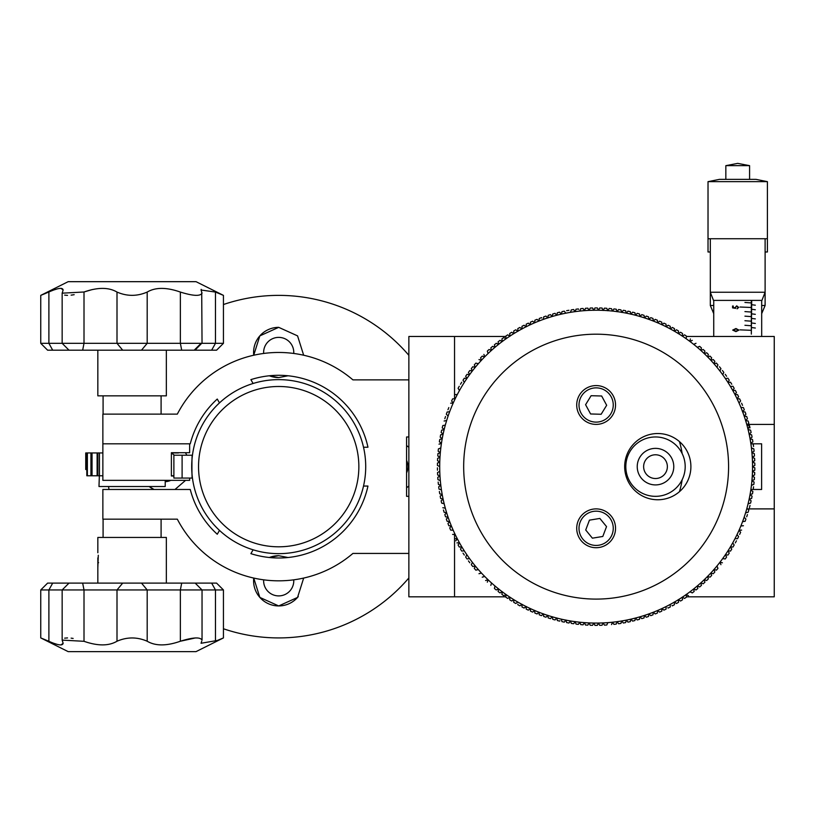 <?xml version="1.0" encoding="UTF-8"?>
<svg xmlns="http://www.w3.org/2000/svg" width="815" height="815" viewBox="0 0 815 815"><rect width="100%" height="100%" fill="white"/><g stroke="black" fill="none" stroke-linecap="round" stroke-linejoin="round"><path stroke-width="1.22" d="M278.699 377.589L269.358 375.776A25.122 25.122 0 0 0 278.699 377.589L288.052 375.776M253.74 355.228L259.832 335.882L278.699 327.345A25.122 25.122 0 0 0 253.74 355.228M406.583 445.591L408.865 447.272A25.122 25.122 0 0 0 408.661 447.099M408.865 486.025L406.583 487.696A25.122 25.122 0 0 0 408.865 486.025M278.699 555.708A25.122 25.122 0 0 0 269.358 557.511L278.699 555.708L288.052 557.511M303.669 578.069L297.556 597.426L278.699 605.942L259.832 597.405L253.74 578.069A25.122 25.122 0 0 0 298.28 596.57M223.442 304.535A171.272 171.272 0 0 1 408.865 355.33M408.865 577.957A171.272 171.272 0 0 1 223.442 628.762M278.699 327.345L297.556 335.872L303.669 355.228M154.055 489.479L149.145 486.514A25.122 25.122 0 0 0 154.055 489.479M263.663 579.832A15.067 15.067 0 0 0 278.699 595.897A15.067 15.067 0 0 0 293.746 579.832A15.067 15.067 0 0 1 278.699 595.897A15.067 15.067 0 0 1 263.663 579.832M278.699 337.39A15.067 15.067 0 0 0 263.663 353.455A15.067 15.067 0 0 1 278.699 337.39A15.067 15.067 0 0 1 293.746 353.455A15.067 15.067 0 0 0 278.699 337.39M406.583 472.924A15.067 15.067 0 0 0 406.583 460.363A15.067 15.067 0 0 1 406.583 472.924M165.211 481.706A15.067 15.067 0 0 0 170.804 480.351A15.067 15.067 0 0 1 165.211 481.706M174.359 455.228A15.067 15.067 0 0 0 171.374 453.221A15.067 15.067 0 0 1 174.359 455.228M108.955 489.479A171.272 171.272 0 0 1 108.589 486.514M185.423 452.712L186.9 455.228M185.576 480.351L174.991 489.479M278.699 386.493A80.155 80.155 0 0 1 358.855 466.649A80.155 80.155 0 0 1 278.699 546.804A80.155 80.155 0 0 1 198.544 466.649A80.155 80.155 0 0 1 278.699 386.493M278.699 379.637A87.001 87.001 0 0 1 365.711 466.649A87.001 87.001 0 0 1 278.699 553.65A87.001 87.001 0 0 1 191.698 466.649A87.001 87.001 0 0 1 278.699 379.637M192.381 477.539C191.78 483.417 191.78 449.86 192.381 455.758M182.102 478.069L173.88 478.069L173.88 455.228L182.102 455.228L182.102 478.069L192.452 478.069M192.452 455.228L182.102 455.228M219.49 530.392L217.259 534.243A91.341 91.341 0 0 1 190.262 489.479L102.863 489.479L102.863 519.165L177.324 519.165A114.181 114.181 0 0 0 352.915 553.426L408.865 553.426L408.865 496.335L406.583 496.335L406.583 436.962L408.865 436.962L408.865 379.872L352.915 379.872A114.181 114.181 0 0 0 177.324 414.122L102.863 414.122L102.863 443.808L190.262 443.808A91.341 91.341 0 0 1 217.259 399.055L219.49 402.905M253.108 383.488L250.888 379.637A91.341 91.341 0 0 1 367.962 447.231L363.521 447.231M363.521 486.056L367.962 486.056A91.341 91.341 0 0 1 250.888 553.65L253.108 549.799M86.818 469.623L85.738 469.501L85.738 452.946L86.818 452.946L86.818 475.777L87.368 475.777L87.368 452.946L86.818 452.946M99.359 475.777L98.982 486.514L165.211 486.514L165.211 480.351M87.368 452.946L90.944 452.946L90.944 475.777L87.368 475.777M90.944 475.777L92.044 475.777L92.044 452.946L90.944 452.946M92.044 452.946L97.871 452.946L97.871 475.777L97.128 475.777L97.128 452.946M92.044 475.777L97.128 475.777M97.871 475.777L99.45 475.777L99.45 452.946L97.871 452.946M99.45 452.946L102.863 452.946M99.45 475.777L102.863 475.777M172.138 475.777L173.88 475.777L172.138 475.777M173.32 475.777L171.374 475.777L173.32 475.777M172.342 452.946L178.454 452.946L172.342 452.946M173.88 476.011L171.374 476.011L171.374 452.712L189.64 452.712L189.64 443.808M102.863 443.808L102.863 480.351L189.64 480.351L189.64 478.069M171.374 476.011L171.374 452.712L171.374 476.011M202.038 640.111C200.276 636.902 193.063 637.269 180.37 641.232L180.37 589.958L147.189 589.958L141.504 583.112L181.694 583.112L180.37 589.958L202.038 589.958L202.038 640.111M223.442 637.921L215.466 641.232L215.466 589.958L202.038 589.958L195.182 583.112L211.645 583.112L215.466 589.958L223.442 589.958L223.442 637.921L196.038 651.623L68.154 651.623L40.75 637.921L40.75 589.958L47.596 583.112L141.504 583.112L147.189 589.958L117.003 589.958L122.688 583.112L117.003 589.958L40.75 589.958M60.962 644.95L63.132 643.269C62.714 645.969 57.967 645.317 48.89 641.303L40.75 637.921M69 583.112L62.154 589.958L62.154 640.111L63.132 643.269M97.841 583.112L97.841 557.878L97.841 562.676L98.595 562.676M97.841 557.878L97.841 567.811L98.299 555.26M97.841 552.743L97.841 537.442L166.352 537.442L166.352 583.112M41.249 638.114L42.095 638.461M42.757 638.726L47.871 640.865M54.605 643.565L57.081 644.349M64.66 638.155L67.523 637.921L64.66 638.155M71.109 638.145L73.136 638.43L71.109 638.145M62.154 640.111L84.006 641.303C97.8 646.112 108.792 646.081 117.003 641.232C127.069 636.872 137.134 636.872 147.189 641.232C155.482 646.112 166.545 646.112 180.37 641.232L195.345 637.951M201.713 641.232L201.05 643.269L217.187 640.488M180.37 589.958L181.694 583.112L180.37 589.958L181.694 583.112L216.586 583.112L223.442 589.958M147.189 641.232L147.189 589.958L141.504 583.112L147.189 589.958M117.003 641.232L117.003 589.958L122.688 583.112L117.003 589.958M180.41 292.076L180.37 292.065C193.043 296.018 200.266 296.395 202.038 293.176L201.05 290.018L215.466 292.065L223.442 295.376L223.442 343.329L202.038 343.329L201.713 292.065M223.442 295.376L196.038 281.674L68.154 281.674L40.75 295.376L48.89 291.994C57.957 287.98 62.714 287.318 63.132 290.028L62.154 293.176L84.006 291.994C97.769 287.186 108.772 287.206 117.003 292.065C127.048 296.426 137.114 296.426 147.189 292.065C155.441 287.186 166.505 287.186 180.37 292.065L180.37 343.329L202.038 343.329M63.132 290.028L61.064 288.347M59.271 288.459L57.712 288.785M56.999 288.968L54.676 289.702M69 350.185L62.154 343.329L117.003 343.329L122.688 350.185L47.596 350.185L40.75 343.329L62.154 343.329L62.154 293.176M97.841 350.185L97.841 365.477M97.841 380.554L97.841 395.856L166.352 395.856L166.352 350.185M201.183 289.366L201.061 290.048M92.227 289.559L84.006 291.994L84.006 343.329L82.661 350.185M74.175 294.684L71.18 295.132M45.803 293.308L42.095 294.836M41.524 295.061L40.75 295.376L40.75 343.329M223.442 343.329L216.586 350.185L194.999 350.185L201.713 343.329M147.189 343.329L141.504 350.185L194.999 350.185L181.694 350.185L180.37 343.329L147.189 343.329L141.504 350.185L147.189 343.329L141.504 350.185L122.688 350.185L117.003 343.329L147.189 343.329L147.189 292.065M211.645 350.185L215.466 343.329L215.466 292.065M181.694 350.185L180.37 343.329M117.003 292.065L117.003 343.329L122.688 350.185L117.003 343.329M97.841 380.778L97.841 365.252M406.583 496.335L406.583 478.069M406.583 455.228L406.583 436.962M352.915 379.872A114.181 114.181 0 0 0 177.324 414.122M250.888 379.637A91.341 91.341 0 0 1 367.962 447.231M173.687 475.777L171.374 475.777L173.687 475.777M172.342 475.777L171.374 475.777L172.342 475.777M173.687 452.946L178.454 452.946L173.687 452.946M173.32 452.946L177.364 452.946L173.32 452.946M64.66 295.132L67.523 295.376M71.109 295.142L73.136 294.867M408.865 553.426L408.865 596.814L454.546 596.814L454.546 533.153L454.546 596.814L505.799 596.814M454.546 398.83L454.546 336.483L454.546 398.83M408.865 379.872L408.865 336.483L505.799 336.483M408.865 496.335L408.865 436.962M750.88 489.479L761.618 489.479L761.618 443.808L750.88 443.808M594.726 308.396L593.84 310.23A156.429 156.429 0 0 1 596.132 310.22A156.429 156.429 0 0 1 598.414 310.23L597.527 308.396M657.654 610.466L659.6 612.116A158.711 158.711 0 0 0 661.76 611.158L661.831 608.601A156.429 156.429 0 0 1 657.654 610.466L657.562 610.506A156.429 156.429 0 0 1 653.324 612.238L655.219 613.95A158.711 158.711 0 0 0 657.399 613.053L657.562 610.506M635.537 618.025L637.218 619.95A158.711 158.711 0 0 0 639.48 619.318L639.938 616.812A156.429 156.429 0 0 1 635.537 618.025L635.435 618.055A156.429 156.429 0 0 1 630.983 619.145L632.613 621.111A158.711 158.711 0 0 0 634.895 620.551L635.435 618.055M617.179 621.651L618.616 623.76A158.711 158.711 0 0 0 620.948 623.404L621.702 620.969A156.429 156.429 0 0 1 617.179 621.651L616.242 624.076L617.077 621.662A156.429 156.429 0 0 1 612.534 622.212L613.909 624.361A158.711 158.711 0 0 0 616.242 624.076L617.077 621.662L616.242 624.076M534.599 610.466A156.429 156.429 0 0 1 530.422 608.601L530.494 611.158A158.711 158.711 0 0 0 532.653 612.116L534.691 610.394L534.854 613.053L534.691 610.506A156.429 156.429 0 0 0 538.929 612.238L537.034 613.95L539.021 612.167L539.255 614.816L539.031 612.279A156.429 156.429 0 0 0 543.31 613.889L541.466 615.651L543.391 613.807L543.717 616.456A158.711 158.711 0 0 0 545.948 617.22L547.823 615.315L548.22 617.953A158.711 158.711 0 0 0 550.471 618.646L552.213 616.782A156.429 156.429 0 0 1 547.843 615.437L548.22 617.953M686.505 336.177L686.128 338.704L686.505 336.177A158.711 158.711 0 0 0 684.559 334.853L682.349 336.126L684.559 334.853M680.138 332.53L678.304 333.661L678.498 331.511M700.839 350.43A156.429 156.429 0 0 1 704.191 353.547L704.934 351.102A158.711 158.711 0 0 0 703.213 349.503L700.757 350.358A156.429 156.429 0 0 0 697.314 347.353L699.657 346.355L697.232 347.282A156.429 156.429 0 0 0 693.697 344.378L696.02 343.309L693.616 344.317A156.429 156.429 0 0 0 689.999 341.516L692.281 340.375L689.918 341.454A156.429 156.429 0 0 0 686.21 338.765L686.128 338.704A156.429 156.429 0 0 0 682.349 336.126L682.501 334.038M678.538 331.012A158.711 158.711 0 0 0 676.521 329.8L674.392 331.206A156.429 156.429 0 0 1 678.314 333.549L678.538 331.012L678.314 333.549M674.443 328.598L674.29 331.145L674.443 328.598A158.711 158.711 0 0 0 672.385 327.457L670.297 328.924A156.429 156.429 0 0 1 674.29 331.145L674.392 331.206M670.276 326.326L670.205 328.873A156.429 156.429 0 0 0 666.15 326.764L668.188 325.236A158.711 158.711 0 0 1 670.276 326.326M666.049 326.713L666.049 324.166A158.711 158.711 0 0 0 663.93 323.147L661.933 324.727A156.429 156.429 0 0 1 666.049 326.713L668.188 325.236M661.76 322.139A158.711 158.711 0 0 0 659.6 321.181A158.711 158.711 0 0 1 661.76 322.139A158.711 158.711 0 0 0 659.6 321.181A158.711 158.711 0 0 1 661.76 322.139L661.933 324.727M661.831 324.686A156.429 156.429 0 0 0 657.654 322.822L659.6 321.181M657.399 320.244L657.562 322.781L657.399 320.244A158.711 158.711 0 0 0 655.219 319.348L653.324 321.049L655.219 319.348M652.998 318.471A158.711 158.711 0 0 0 650.788 317.646L648.944 319.409L650.788 317.646A158.711 158.711 0 0 1 652.998 318.471L653.223 321.008L652.998 318.471A158.711 158.711 0 0 0 650.788 317.646A158.711 158.711 0 0 1 652.998 318.471L653.223 321.008L652.998 318.471M657.654 322.822L657.562 322.781A156.429 156.429 0 0 0 653.324 321.049L653.223 321.008A156.429 156.429 0 0 0 648.944 319.409L650.788 317.646L648.842 319.368A156.429 156.429 0 0 0 644.512 317.891L646.305 316.077A158.711 158.711 0 0 1 648.536 316.841L648.597 317.341M641.436 315.018L641.782 314.641A158.711 158.711 0 0 1 644.033 315.334L644.512 317.891M641.782 314.641L639.969 316.597L639.48 313.969A158.711 158.711 0 0 0 637.218 313.347L635.537 315.262A156.429 156.429 0 0 1 639.938 316.475L639.571 314.468M635.537 315.262L634.895 312.746A158.711 158.711 0 0 0 632.613 312.186A158.711 158.711 0 0 1 634.895 312.746L635.435 315.232A156.429 156.429 0 0 0 630.983 314.152L632.613 312.186L630.912 314.244L630.403 312.145M630.28 311.656A158.711 158.711 0 0 0 627.968 311.157L626.409 313.174A156.429 156.429 0 0 1 630.881 314.132M623.006 310.688L621.733 312.43L621.101 310.372M620.948 309.883A158.711 158.711 0 0 0 618.616 309.537L617.179 311.636A156.429 156.429 0 0 1 621.702 312.318M621.804 312.339A156.429 156.429 0 0 1 626.307 313.154L625.625 310.698A158.711 158.711 0 0 0 623.302 310.281L621.804 312.339L623.302 310.281M616.242 309.211A158.711 158.711 0 0 0 613.909 308.936L612.534 311.075L613.909 308.936A158.711 158.711 0 0 1 616.242 309.211L617.108 311.738L618.616 309.537M611.525 308.681L612.422 311.065L611.525 308.681A158.711 158.711 0 0 0 609.182 308.467L607.868 310.658A156.429 156.429 0 0 1 612.422 311.065L612.534 311.075A156.429 156.429 0 0 1 617.077 311.625M604.19 308.6L603.202 310.372A156.429 156.429 0 0 1 607.766 310.647L606.798 308.294A158.711 158.711 0 0 0 604.445 308.152L603.141 310.484L602.051 308.039L603.09 310.372A156.429 156.429 0 0 0 598.516 310.24L599.697 307.978A158.711 158.711 0 0 1 602.051 308.039M593.84 310.23L594.95 307.938L593.789 310.342L592.556 307.978A158.711 158.711 0 0 0 590.203 308.039L589.164 310.372A156.429 156.429 0 0 1 593.738 310.24L592.79 308.427M587.809 308.152L589.051 310.372L587.809 308.152A158.711 158.711 0 0 0 585.455 308.294L584.487 310.647L585.455 308.294M580.545 309.16L580.728 308.681A158.711 158.711 0 0 1 583.071 308.467L583.336 308.905M575.848 309.7L575.186 311.625A156.429 156.429 0 0 1 579.72 311.075L580.728 308.681L579.832 311.065A156.429 156.429 0 0 1 584.386 310.658L583.071 308.467M573.638 309.537L575.074 311.636L573.638 309.537A158.711 158.711 0 0 0 571.305 309.883L570.551 312.318L571.305 309.883A158.711 158.711 0 0 1 573.638 309.537M576.011 309.211A158.711 158.711 0 0 1 578.344 308.936L578.619 309.364M575.186 311.625L575.074 311.636A156.429 156.429 0 0 0 570.551 312.318L571.305 309.883L570.449 312.339A156.429 156.429 0 0 0 565.946 313.154L565.844 313.174A156.429 156.429 0 0 0 561.372 314.132L561.973 311.656A158.711 158.711 0 0 1 564.286 311.157L564.591 311.564M559.64 312.186L561.27 314.152L559.64 312.186A158.711 158.711 0 0 0 557.358 312.746L556.818 315.232L557.358 312.746A158.711 158.711 0 0 1 559.64 312.186M555.035 313.347L556.716 315.262L555.035 313.347A158.711 158.711 0 0 0 552.774 313.969L552.315 316.475A156.429 156.429 0 0 1 556.716 315.262L557.358 312.746L556.818 315.232A156.429 156.429 0 0 1 561.27 314.152L561.372 314.132M547.843 317.86A156.429 156.429 0 0 1 552.213 316.505L550.471 314.641A158.711 158.711 0 0 0 548.22 315.334L547.823 317.972L545.948 316.077A158.711 158.711 0 0 0 543.717 316.841L543.411 319.368A156.429 156.429 0 0 1 547.741 317.891L546.305 316.434M543.717 316.841L543.31 319.409A156.429 156.429 0 0 0 539.031 321.008L539.255 318.471A158.711 158.711 0 0 1 541.466 317.646L541.832 317.993M539.031 321.008L537.034 319.348A158.711 158.711 0 0 0 534.854 320.244L534.691 322.781L534.854 320.244A158.711 158.711 0 0 1 537.034 319.348M532.653 321.181L534.599 322.822L532.653 321.181A158.711 158.711 0 0 0 530.494 322.139L530.422 324.686A156.429 156.429 0 0 1 534.599 322.822L534.691 322.781A156.429 156.429 0 0 1 538.929 321.049M530.422 324.686L528.324 323.147A158.711 158.711 0 0 0 526.205 324.166L526.205 326.713A156.429 156.429 0 0 1 530.32 324.727L528.324 323.147M526.205 324.166L526.205 326.835L524.065 325.236A158.711 158.711 0 0 0 521.977 326.326L522.048 328.873A156.429 156.429 0 0 1 526.103 326.764L524.065 325.236M521.987 326.835L522.048 328.985L520.286 327.752M515.732 329.8A158.711 158.711 0 0 0 513.715 331.012L513.939 333.549A156.429 156.429 0 0 1 517.871 331.206L515.732 329.8L517.963 331.267L517.81 328.598L517.963 331.145A156.429 156.429 0 0 1 521.957 328.924M511.677 332.265L513.847 333.6L511.677 332.265A158.711 158.711 0 0 0 509.691 333.529A158.711 158.711 0 0 1 511.677 332.265M509.905 336.126A156.429 156.429 0 0 0 506.125 338.704L505.748 336.177A158.711 158.711 0 0 1 507.694 334.853L510.007 336.188L509.691 333.529L509.996 336.065A156.429 156.429 0 0 1 513.847 333.6L513.939 333.549M507.694 598.444L509.905 597.171L507.694 598.444A158.711 158.711 0 0 1 505.748 597.11L506.125 594.593L505.748 597.11M475.267 565.956A156.429 156.429 0 0 1 472.415 562.381L471.315 564.683A158.711 158.711 0 0 0 472.781 566.517L475.328 566.038A156.429 156.429 0 0 0 478.293 569.522L475.817 570.164L478.364 569.604A156.429 156.429 0 0 0 481.421 573.006L478.976 573.719L481.492 573.088A156.429 156.429 0 0 0 484.65 576.388L482.225 577.173L484.731 576.47A156.429 156.429 0 0 0 487.991 579.679L485.587 580.535L488.063 579.75A156.429 156.429 0 0 0 491.414 582.857L491.496 582.929A156.429 156.429 0 0 0 494.939 585.944L494.42 588.491A158.711 158.711 0 0 0 496.243 589.979L498.658 588.868L498.108 591.476A158.711 158.711 0 0 0 499.972 592.913L502.366 591.721L501.887 594.349A158.711 158.711 0 0 0 503.792 595.734L506.125 594.593A156.429 156.429 0 0 0 509.905 597.171L509.691 599.759A158.711 158.711 0 0 0 511.677 601.022L513.847 599.687A156.429 156.429 0 0 1 509.996 597.222L509.691 599.759A158.711 158.711 0 0 0 511.677 601.022A158.711 158.711 0 0 1 509.691 599.759M513.715 602.285L513.939 599.748A156.429 156.429 0 0 0 517.871 602.091L515.732 603.497A158.711 158.711 0 0 1 513.715 602.285M520.286 605.545L522.048 604.302L521.977 606.971A158.711 158.711 0 0 0 524.065 608.051L526.205 606.462L526.205 609.121L526.205 606.574A156.429 156.429 0 0 0 530.32 608.561L530.494 611.158M528.324 610.15L530.32 608.561L528.324 610.15A158.711 158.711 0 0 1 526.205 609.121M521.977 606.971L521.987 606.462M519.868 605.84A158.711 158.711 0 0 1 517.81 604.689L517.841 604.18M543.717 616.456L543.411 613.919A156.429 156.429 0 0 0 547.741 615.407L545.948 617.22M550.471 618.646L552.285 616.7L552.774 619.318A158.711 158.711 0 0 0 555.035 619.95L556.798 617.943L557.358 620.551L556.818 618.055A156.429 156.429 0 0 0 561.27 619.145L561.973 621.641A158.711 158.711 0 0 0 564.286 622.13A158.711 158.711 0 0 1 561.973 621.641M559.966 620.714L559.64 621.111A158.711 158.711 0 0 1 557.358 620.551M569.247 622.599L570.449 620.948A156.429 156.429 0 0 1 565.946 620.134L566.629 622.589L565.916 620.021L564.286 622.13L565.844 620.113A156.429 156.429 0 0 1 561.372 619.166M565.946 620.134L566.496 622.1M571.305 623.404L570.551 620.969L571.305 623.404A158.711 158.711 0 0 0 573.638 623.76L575.074 621.651A156.429 156.429 0 0 1 570.551 620.969L568.952 623.017A158.711 158.711 0 0 1 566.629 622.589M573.638 623.76L575.145 621.55L575.848 623.597M578.619 623.933L579.72 622.212A156.429 156.429 0 0 1 575.186 621.662L576.011 624.076L575.186 621.662M579.832 622.222L580.728 624.606A158.711 158.711 0 0 0 583.071 624.82L584.386 622.629A156.429 156.429 0 0 1 579.832 622.222L578.344 624.361A158.711 158.711 0 0 1 576.011 624.076M585.455 625.003L584.487 622.64L585.455 625.003A158.711 158.711 0 0 0 587.809 625.136L589.051 622.915A156.429 156.429 0 0 1 584.487 622.64L584.386 622.629M589.051 622.915L589.999 624.779M590.203 625.248A158.711 158.711 0 0 0 592.556 625.319L593.738 623.057A156.429 156.429 0 0 1 589.164 622.915L590.203 625.248L589.164 622.915M598.516 623.057A156.429 156.429 0 0 0 603.09 622.915L602.051 625.248A158.711 158.711 0 0 1 599.697 625.319L598.414 623.057A156.429 156.429 0 0 1 593.84 623.057L594.95 625.35L593.738 623.057M606.992 624.524L606.798 625.003A158.711 158.711 0 0 1 604.445 625.136L603.09 622.915M606.798 625.003L607.868 622.629A156.429 156.429 0 0 0 612.422 622.222L611.525 624.606L612.534 622.212M623.302 623.017L621.804 620.948L623.302 623.017A158.711 158.711 0 0 0 625.625 622.589L626.307 620.134A156.429 156.429 0 0 1 621.804 620.948L620.948 623.404L621.702 620.969M630.983 619.145L630.28 621.641L630.881 619.166A156.429 156.429 0 0 1 626.409 620.113L627.968 622.13L626.307 620.134M641.782 618.646L640.04 616.782L641.782 618.646A158.711 158.711 0 0 0 644.033 617.953L644.42 615.437A156.429 156.429 0 0 1 640.04 616.782L639.48 619.318L639.938 616.812M646.305 617.22L644.512 615.407L646.305 617.22A158.711 158.711 0 0 0 648.536 616.456L648.842 613.919L648.536 616.456M652.998 614.816L653.223 612.279L652.998 614.816A158.711 158.711 0 0 1 650.788 615.651L648.842 613.919A156.429 156.429 0 0 1 644.512 615.407L644.42 615.437M663.93 610.15L661.933 608.561L663.93 610.15A158.711 158.711 0 0 0 666.049 609.121L666.049 606.574A156.429 156.429 0 0 1 661.933 608.561L661.76 611.158L661.831 608.601M666.049 608.611L666.15 606.533A156.429 156.429 0 0 0 670.205 604.424L670.276 606.971A158.711 158.711 0 0 1 668.188 608.051L667.78 607.745M674.413 604.18L674.443 604.689A158.711 158.711 0 0 1 672.385 605.84L671.968 605.545M680.576 601.022A158.711 158.711 0 0 0 682.562 599.759L682.257 597.222A156.429 156.429 0 0 1 678.406 599.687L680.576 601.022L678.304 599.626L678.538 602.285A158.711 158.711 0 0 1 676.521 603.497A158.711 158.711 0 0 0 678.538 602.285L678.314 599.748A156.429 156.429 0 0 1 674.392 602.091L676.521 603.497L674.29 602.03L674.443 604.689A158.711 158.711 0 0 1 672.385 605.84M686.454 596.814L774.25 596.814L774.25 336.483L686.454 336.483M568.952 310.281A158.711 158.711 0 0 0 566.629 310.698A158.711 158.711 0 0 1 568.952 310.281A158.711 158.711 0 0 0 566.629 310.698A158.711 158.711 0 0 1 568.952 310.281M447.965 409.762A158.711 158.711 0 0 1 448.821 407.571A158.711 158.711 0 0 0 447.965 409.762M594.95 307.938A158.711 158.711 0 0 1 596.132 307.938A158.711 158.711 0 0 1 597.303 307.938L598.414 310.23L597.303 307.938M596.132 599.096A132.448 132.448 0 0 1 463.674 466.649A132.448 132.448 0 0 1 596.132 334.191A132.448 132.448 0 0 1 728.579 466.649A132.448 132.448 0 0 1 596.132 599.096M657.786 499.758A33.109 33.109 0 0 1 624.677 466.649A33.109 33.109 0 0 1 657.786 433.529A33.109 33.109 0 0 1 690.896 466.649A33.109 33.109 0 0 1 657.786 499.758M737.045 534.569L738.594 536.586A158.711 158.711 0 0 1 737.544 538.695L734.998 538.654A156.429 156.429 0 0 0 737.045 534.569L737.086 534.467A156.429 156.429 0 0 0 739.011 530.32L741.599 530.107L739.052 530.219A156.429 156.429 0 0 0 740.855 526.021L743.433 525.726L740.896 525.92A156.429 156.429 0 0 0 742.567 521.661L745.134 521.294L742.597 521.559A156.429 156.429 0 0 0 744.146 517.26L744.177 517.158A156.429 156.429 0 0 0 745.593 512.808L748.139 512.278L745.623 512.706A156.429 156.429 0 0 0 746.907 508.315L746.937 508.214A156.429 156.429 0 0 0 748.078 503.782L750.595 503.11A158.711 158.711 0 0 0 751.114 500.818L749.128 499.218A156.429 156.429 0 0 1 748.109 503.68M707.522 576.47L708.347 578.874A158.711 158.711 0 0 1 706.666 580.535L704.272 579.679A156.429 156.429 0 0 0 707.522 576.47L710.028 577.173A158.711 158.711 0 0 0 711.658 575.471L710.761 573.088A156.429 156.429 0 0 1 707.603 576.388M704.191 579.75L704.934 582.185A158.711 158.711 0 0 1 703.213 583.784L700.839 582.857A156.429 156.429 0 0 0 704.191 579.75L704.272 579.679M700.757 582.929L701.43 585.394A158.711 158.711 0 0 1 699.657 586.943L697.314 585.944A156.429 156.429 0 0 0 700.757 582.929L700.839 582.857M461.81 546.834L459.273 547.018A158.711 158.711 0 0 1 458.091 544.98L459.528 542.871A156.429 156.429 0 0 0 461.81 546.834L460.495 549.076L461.871 546.926A156.429 156.429 0 0 0 464.275 550.818L464.326 550.899A156.429 156.429 0 0 0 466.852 554.72L465.671 557.042A158.711 158.711 0 0 0 467.026 558.968L469.542 558.55A156.429 156.429 0 0 1 466.913 554.811M449.656 521.559L447.119 521.294A158.711 158.711 0 0 1 446.325 519.073L448.107 517.26A156.429 156.429 0 0 0 449.656 521.559L447.965 523.536A158.711 158.711 0 0 0 448.821 525.726L451.367 525.92A156.429 156.429 0 0 1 449.697 521.661M448.077 517.158L445.55 516.812A158.711 158.711 0 0 1 444.827 514.571L446.661 512.808A156.429 156.429 0 0 0 448.077 517.158L448.107 517.26M439.774 461.911L437.523 460.699A158.711 158.711 0 0 1 437.635 458.346L439.978 457.347A156.429 156.429 0 0 0 439.774 461.911L437.451 463.093L439.764 462.024A156.429 156.429 0 0 0 439.703 466.598L439.703 466.7A156.429 156.429 0 0 0 439.764 471.274L437.523 472.588A158.711 158.711 0 0 0 437.635 474.941L439.978 475.95A156.429 156.429 0 0 1 439.774 471.376M439.978 457.235L437.777 455.962A158.711 158.711 0 0 1 437.95 453.609L440.324 452.682A156.429 156.429 0 0 0 439.978 457.235L439.978 457.347M442.219 438.664L440.182 437.125A158.711 158.711 0 0 1 440.64 434.823L443.105 434.171A156.429 156.429 0 0 0 442.219 438.664L439.754 439.489A158.711 158.711 0 0 0 439.366 441.812L441.455 443.279A156.429 156.429 0 0 1 442.199 438.765M466.913 378.486L465.671 376.255A158.711 158.711 0 0 1 467.026 374.329L469.542 374.747A156.429 156.429 0 0 0 466.913 378.486L464.326 378.231A158.711 158.711 0 0 0 463.022 380.197A158.711 158.711 0 0 1 464.326 378.231M469.603 374.656L468.431 372.394A158.711 158.711 0 0 1 469.848 370.509L472.343 370.998A156.429 156.429 0 0 0 469.603 374.656L469.542 374.747M481.492 360.21L480.595 357.816A158.711 158.711 0 0 1 482.225 356.114L484.65 356.899A156.429 156.429 0 0 0 481.492 360.21L478.976 359.578L481.421 360.291A156.429 156.429 0 0 0 478.364 363.684L475.817 363.123L478.293 363.765A156.429 156.429 0 0 0 475.328 367.259L472.781 366.77L475.267 367.341A156.429 156.429 0 0 0 472.415 370.917L472.343 370.998M495.021 347.282L494.42 344.806A158.711 158.711 0 0 1 496.243 343.309L498.556 344.378A156.429 156.429 0 0 0 495.021 347.282L492.596 346.355A158.711 158.711 0 0 0 490.824 347.903L491.496 350.358A156.429 156.429 0 0 1 494.939 347.353M502.335 341.454L501.887 338.938A158.711 158.711 0 0 1 503.792 337.553L506.044 338.765A156.429 156.429 0 0 0 502.335 341.454L499.972 340.375L502.254 341.516A156.429 156.429 0 0 0 498.637 344.317L498.108 341.821A158.711 158.711 0 0 1 499.972 340.375M710.833 360.291L713.278 359.578A158.711 158.711 0 0 1 714.857 361.32L713.889 363.684A156.429 156.429 0 0 0 710.833 360.291L711.658 357.816L710.761 360.21A156.429 156.429 0 0 0 707.603 356.899L708.347 354.413A158.711 158.711 0 0 0 706.666 352.763L704.272 353.618A156.429 156.429 0 0 1 707.522 356.827M713.96 363.765L716.436 363.123A158.711 158.711 0 0 1 717.954 364.926L716.925 367.259A156.429 156.429 0 0 0 713.96 363.765L713.889 363.684M752.276 457.347L754.619 458.346A158.711 158.711 0 0 1 754.731 460.699L752.479 461.911A156.429 156.429 0 0 0 752.276 457.347L754.476 455.962L752.276 457.235A156.429 156.429 0 0 0 751.929 452.682L754.303 453.609A158.711 158.711 0 0 1 754.476 455.962M754.731 472.588A158.711 158.711 0 0 1 754.619 474.941A158.711 158.711 0 0 0 754.731 472.588L752.377 471.325L754.802 470.194A158.711 158.711 0 0 0 754.833 467.841A158.711 158.711 0 0 1 754.802 470.194L752.49 471.274A156.429 156.429 0 0 0 752.551 466.7L754.833 467.841L752.449 466.649L754.833 465.447L752.551 466.598A156.429 156.429 0 0 0 752.49 462.024L752.479 461.911M754.802 463.093L752.49 462.024L754.802 463.093A158.711 158.711 0 0 1 754.833 465.447M754.303 453.609L751.817 452.631L754.089 451.225L751.919 452.57A156.429 156.429 0 0 0 751.44 448.026L753.844 448.882A158.711 158.711 0 0 1 754.089 451.225A158.711 158.711 0 0 0 753.844 448.882L751.43 447.914A156.429 156.429 0 0 0 750.819 443.38L752.469 442.107M753.243 444.175A158.711 158.711 0 0 1 753.559 446.508A158.711 158.711 0 0 0 753.243 444.175L750.819 443.38L753.243 444.175M752.5 439.489L750.055 438.765L752.5 439.489A158.711 158.711 0 0 1 752.887 441.812M746.907 424.982L748.802 423.27A158.711 158.711 0 0 0 748.139 421.009L745.623 420.591A156.429 156.429 0 0 1 746.907 424.982L749.433 425.573L746.937 425.084A156.429 156.429 0 0 1 748.078 429.505L750.595 430.177L748.109 429.607A156.429 156.429 0 0 1 749.128 434.069L751.114 432.48L749.036 434.14L751.613 434.823L749.148 434.171A156.429 156.429 0 0 1 750.034 438.664L750.055 438.765A156.429 156.429 0 0 1 750.798 443.279M751.613 434.823A158.711 158.711 0 0 1 752.072 437.125L750.034 438.664M750.595 430.177A158.711 158.711 0 0 1 751.114 432.48M749.433 425.573A158.711 158.711 0 0 1 750.024 427.855A158.711 158.711 0 0 0 749.433 425.573M745.623 420.591L747.426 418.727A158.711 158.711 0 0 0 746.703 416.485L744.177 416.139A156.429 156.429 0 0 1 745.593 420.489M744.177 416.139L745.929 414.214A158.711 158.711 0 0 0 745.134 412.003A158.711 158.711 0 0 1 745.929 414.214M744.146 416.037A156.429 156.429 0 0 0 742.597 411.728L745.134 412.003L742.485 411.718L743.952 410.139M743.433 407.571L740.896 407.378L743.433 407.571A158.711 158.711 0 0 1 744.299 409.762M734.947 394.541L736.444 392.473A158.711 158.711 0 0 0 735.324 390.405L732.777 390.517A156.429 156.429 0 0 1 734.947 394.541L737.544 394.603L734.998 394.633A156.429 156.429 0 0 1 737.045 398.729L739.633 398.861L737.086 398.82A156.429 156.429 0 0 1 739.011 402.977L739.052 403.068A156.429 156.429 0 0 1 740.855 407.276L740.896 407.378A156.429 156.429 0 0 1 742.567 411.636M739.011 402.977L740.305 401.398M739.633 398.861A158.711 158.711 0 0 1 740.631 401M737.544 394.603A158.711 158.711 0 0 1 738.594 396.711L737.045 398.729M732.777 390.517L734.162 388.317A158.711 158.711 0 0 0 732.98 386.269L730.444 386.463A156.429 156.429 0 0 1 732.726 390.426M730.444 386.463L730.383 386.371A156.429 156.429 0 0 0 727.978 382.48L728.967 380.636M730.515 382.215A158.711 158.711 0 0 1 731.758 384.222A158.711 158.711 0 0 0 730.515 382.215L727.978 382.48L730.515 382.215M727.927 382.388A156.429 156.429 0 0 0 725.401 378.568L727.927 378.231A158.711 158.711 0 0 1 729.231 380.197M725.401 378.568L725.34 378.486A156.429 156.429 0 0 0 722.711 374.747L723.822 372.394L722.65 374.656A156.429 156.429 0 0 0 719.91 370.998L720.949 368.614L719.839 370.917A156.429 156.429 0 0 0 716.986 367.341L716.925 367.259M722.406 370.509A158.711 158.711 0 0 1 723.822 372.394A158.711 158.711 0 0 0 722.406 370.509M719.472 366.77A158.711 158.711 0 0 1 720.949 368.614A158.711 158.711 0 0 0 719.472 366.77M707.603 356.899L710.028 356.114A158.711 158.711 0 0 1 711.658 357.816M699.657 346.355A158.711 158.711 0 0 1 701.43 347.903L700.757 350.358M689.918 341.454L690.366 338.938L689.918 341.454M680.576 332.265A158.711 158.711 0 0 1 682.562 333.529M678.406 333.6A156.429 156.429 0 0 1 682.257 336.065M648.842 319.368L648.536 316.841M640.04 316.505A156.429 156.429 0 0 1 644.42 317.86M639.48 313.969L639.938 316.475M609.182 308.467L607.807 310.76L606.798 308.294M599.697 307.978L598.414 310.23M590.203 308.039L589.051 310.372A156.429 156.429 0 0 0 584.487 310.647L584.386 310.658M565.844 313.174L564.286 311.157M552.774 313.969L552.213 316.505M539.255 318.471A158.711 158.711 0 0 1 541.466 317.646M517.81 328.598A158.711 158.711 0 0 1 519.868 327.457M505.748 336.177A158.711 158.711 0 0 1 507.694 334.853M498.108 341.821L498.556 344.378M491.496 350.358L489.041 349.503A158.711 158.711 0 0 0 487.319 351.102L488.063 353.547A156.429 156.429 0 0 1 491.414 350.43M488.063 353.547L487.991 353.618A156.429 156.429 0 0 0 484.731 356.827L484.65 356.899M483.906 354.413L484.731 356.827L483.906 354.413M475.328 367.259L474.299 364.926A158.711 158.711 0 0 1 475.817 363.123M472.415 370.917L471.315 368.614A158.711 158.711 0 0 1 472.781 366.77M466.852 378.568A156.429 156.429 0 0 0 464.326 382.388L463.022 380.197M464.326 382.388L464.275 382.48A156.429 156.429 0 0 0 461.871 386.371L461.81 386.463A156.429 156.429 0 0 0 459.528 390.426L458.091 388.317A158.711 158.711 0 0 1 459.273 386.269A158.711 158.711 0 0 0 458.091 388.317L459.477 390.517A156.429 156.429 0 0 0 457.307 394.541L454.709 394.603L457.256 394.633A156.429 156.429 0 0 0 455.208 398.729L453.13 398.851M455.167 398.82A156.429 156.429 0 0 0 453.242 402.977L451.622 401A158.711 158.711 0 0 1 452.62 398.861M449.656 411.728L447.119 412.003A158.711 158.711 0 0 0 446.325 414.214L448.107 416.037A156.429 156.429 0 0 1 449.656 411.728L449.697 411.636A156.429 156.429 0 0 1 451.367 407.378L451.398 407.276A156.429 156.429 0 0 1 453.201 403.068L450.654 403.191L453.242 402.977M442.82 425.573L445.326 425.084L442.82 425.573A158.711 158.711 0 0 0 442.229 427.855L444.175 429.505A156.429 156.429 0 0 1 445.326 425.084L445.347 424.982A156.429 156.429 0 0 1 446.63 420.591L444.114 421.009L446.661 420.489A156.429 156.429 0 0 1 448.077 416.139L448.107 416.037M444.175 429.505L444.144 429.607A156.429 156.429 0 0 0 443.126 434.069L441.139 432.48A158.711 158.711 0 0 1 441.659 430.177L444.144 429.607L441.659 430.177M441.455 443.279L439.01 444.175L441.435 443.38A156.429 156.429 0 0 0 440.823 447.914L438.888 448.708M440.813 448.026A156.429 156.429 0 0 0 440.334 452.57L438.164 451.225A158.711 158.711 0 0 1 438.409 448.882M437.421 465.447L439.703 466.598L437.421 465.447A158.711 158.711 0 0 1 437.451 463.093M439.978 475.95L437.777 477.335L439.978 476.052A156.429 156.429 0 0 0 440.324 480.616L440.334 480.718A156.429 156.429 0 0 0 440.813 485.271L438.694 486.779L440.823 485.373A156.429 156.429 0 0 0 441.435 489.907L441.455 490.009A156.429 156.429 0 0 0 442.199 494.522L440.182 496.162L442.219 494.634A156.429 156.429 0 0 0 443.105 499.116L441.139 500.818A158.711 158.711 0 0 0 441.659 503.11L444.144 503.68A156.429 156.429 0 0 1 443.126 499.218M438.429 479.872L437.95 479.678A158.711 158.711 0 0 1 437.777 477.335M437.95 479.678L440.324 480.616M438.409 484.405A158.711 158.711 0 0 1 438.164 482.062A158.711 158.711 0 0 0 438.409 484.405L440.813 485.271L438.409 484.405M439.01 489.112L441.435 489.907L439.01 489.112A158.711 158.711 0 0 1 438.694 486.779M439.754 493.809A158.711 158.711 0 0 1 439.366 491.486A158.711 158.711 0 0 0 439.754 493.809L442.199 494.522L439.754 493.809M440.64 498.474L443.105 499.116L440.64 498.474A158.711 158.711 0 0 1 440.182 496.162M441.659 503.11L444.175 503.782A156.429 156.429 0 0 0 445.326 508.214L445.347 508.315A156.429 156.429 0 0 0 446.63 512.706L446.661 512.808M442.82 507.714L445.326 508.214L442.82 507.714M444.114 512.278A158.711 158.711 0 0 1 443.462 510.017A158.711 158.711 0 0 0 444.114 512.278L446.63 512.706L444.114 512.278M451.367 525.92L449.727 527.937A158.711 158.711 0 0 0 450.654 530.107L453.201 530.219A156.429 156.429 0 0 1 451.398 526.021M453.201 530.219L453.242 530.32A156.429 156.429 0 0 0 455.167 534.467L455.208 534.569A156.429 156.429 0 0 0 457.256 538.654L455.809 540.814L457.307 538.756A156.429 156.429 0 0 0 459.477 542.78L459.528 542.871M452.62 534.426L455.167 534.467L452.62 534.426M454.709 538.695L457.256 538.654L454.709 538.695M456.93 542.892L459.477 542.78L456.93 542.892M464.275 550.818L461.738 551.083A158.711 158.711 0 0 1 460.495 549.076M467.026 558.968L469.603 558.632A156.429 156.429 0 0 0 472.343 562.299L472.415 562.381M475.817 570.164A158.711 158.711 0 0 1 474.299 568.371L475.328 566.038M488.063 579.75L487.319 582.185L488.063 579.75M491.496 582.929L490.824 585.394L491.496 582.929M494.42 588.491L495.021 586.005A156.429 156.429 0 0 0 498.556 588.909M498.108 591.476L498.637 588.98A156.429 156.429 0 0 0 502.254 591.782M506.044 594.532A156.429 156.429 0 0 1 502.335 591.843M515.732 603.497L517.871 602.091L515.732 603.497M521.957 604.373A156.429 156.429 0 0 1 517.963 602.142L517.871 602.091M524.065 608.051L526.103 606.533A156.429 156.429 0 0 1 522.048 604.424M534.691 610.506L534.854 613.053L534.691 610.506M537.034 613.95A158.711 158.711 0 0 1 534.854 613.053A158.711 158.711 0 0 0 537.034 613.95M539.031 612.279L539.255 614.816L539.031 612.279M541.466 615.651A158.711 158.711 0 0 1 539.255 614.816M552.774 619.318L552.315 616.812A156.429 156.429 0 0 0 556.716 618.025L555.035 619.95A158.711 158.711 0 0 1 552.774 619.318A158.711 158.711 0 0 0 555.035 619.95L556.716 618.025M597.527 624.891L597.303 625.35A158.711 158.711 0 0 1 594.95 625.35M597.303 625.35L598.414 623.057M607.766 622.64A156.429 156.429 0 0 1 603.202 622.915M630.28 621.641A158.711 158.711 0 0 1 627.968 622.13A158.711 158.711 0 0 0 630.28 621.641M653.324 612.238L653.223 612.279A156.429 156.429 0 0 1 648.944 613.889M670.276 606.971A158.711 158.711 0 0 1 668.188 608.051M678.538 602.285A158.711 158.711 0 0 1 676.521 603.497M682.562 599.759L682.247 597.11L684.559 598.444A158.711 158.711 0 0 0 686.505 597.11L686.128 594.593A156.429 156.429 0 0 1 682.349 597.171M686.505 597.11L686.108 594.471L688.461 595.734L686.21 594.532A156.429 156.429 0 0 0 689.918 591.843L691.823 592.688M689.999 591.782A156.429 156.429 0 0 0 693.616 588.98L694.146 591.476A158.711 158.711 0 0 1 692.281 592.913M693.616 588.98L693.697 588.909A156.429 156.429 0 0 0 697.232 586.005L697.834 588.491A158.711 158.711 0 0 1 696.02 589.979L695.552 589.765M693.697 588.909L696.02 589.979M710.761 573.088L713.278 573.719A158.711 158.711 0 0 0 714.857 571.967L713.889 569.604A156.429 156.429 0 0 1 710.833 573.006M714.857 571.967L713.848 569.502L716.436 570.164A158.711 158.711 0 0 0 717.954 568.371L716.925 566.038A156.429 156.429 0 0 1 713.96 569.522M717.954 568.371L716.986 565.956A156.429 156.429 0 0 0 719.839 562.381L722.406 562.788L719.91 562.299A156.429 156.429 0 0 0 722.65 558.632L725.228 558.968L722.711 558.55A156.429 156.429 0 0 0 725.34 554.811L727.428 554.995M720.949 564.683L719.839 562.381L720.949 564.683M725.34 554.811L726.583 557.042A158.711 158.711 0 0 1 725.228 558.968M725.401 554.72A156.429 156.429 0 0 0 727.927 550.899L729.231 553.1A158.711 158.711 0 0 1 727.927 555.056M727.927 550.899L727.978 550.818A156.429 156.429 0 0 0 730.383 546.926L731.758 549.076A158.711 158.711 0 0 1 730.515 551.083L730.006 551.022M727.978 550.818L730.515 551.083M730.444 546.834A156.429 156.429 0 0 0 732.726 542.871L734.162 544.98A158.711 158.711 0 0 1 732.98 547.018L730.383 546.926M734.162 544.98A158.711 158.711 0 0 1 732.98 547.018M740.631 532.287A158.711 158.711 0 0 1 739.633 534.426A158.711 158.711 0 0 0 740.631 532.287L739.011 530.32L740.631 532.287M744.146 517.26L745.929 519.073A158.711 158.711 0 0 1 745.134 521.294M748.414 509.681L748.802 510.017A158.711 158.711 0 0 1 748.139 512.278M748.802 510.017L746.907 508.315M749.128 499.218L751.124 498.597M749.148 499.116A156.429 156.429 0 0 0 750.034 494.634L752.072 496.162A158.711 158.711 0 0 1 751.613 498.474M752.5 493.809L750.055 494.522L752.5 493.809A158.711 158.711 0 0 0 752.887 491.486L750.798 490.009A156.429 156.429 0 0 1 750.055 494.522L750.034 494.634M750.798 490.009L750.819 489.907A156.429 156.429 0 0 0 751.43 485.373L753.844 484.405L751.44 485.271A156.429 156.429 0 0 0 751.919 480.718L754.089 482.062A158.711 158.711 0 0 1 753.844 484.405A158.711 158.711 0 0 0 754.089 482.062L751.817 480.656L753.824 479.872M751.929 480.616A156.429 156.429 0 0 0 752.276 476.052L754.476 477.335A158.711 158.711 0 0 1 754.303 479.678M752.276 476.052L754.619 474.941M670.205 604.424L670.297 604.373A156.429 156.429 0 0 0 674.29 602.142M732.726 542.871L732.777 542.78A156.429 156.429 0 0 0 734.947 538.756L734.998 538.654M752.479 471.376A156.429 156.429 0 0 1 752.276 475.95M460.495 384.222A158.711 158.711 0 0 1 461.738 382.215A158.711 158.711 0 0 0 460.495 384.222M741.599 403.191A158.711 158.711 0 0 1 742.526 405.35A158.711 158.711 0 0 0 741.599 403.191M725.228 374.329A158.711 158.711 0 0 1 726.583 376.255A158.711 158.711 0 0 0 725.228 374.329M753.559 486.779A158.711 158.711 0 0 1 753.243 489.112A158.711 158.711 0 0 0 753.559 486.779M750.024 505.432A158.711 158.711 0 0 1 749.433 507.714A158.711 158.711 0 0 0 750.024 505.432M747.426 514.571A158.711 158.711 0 0 1 746.703 516.812A158.711 158.711 0 0 0 747.426 514.571M736.444 540.814A158.711 158.711 0 0 1 735.324 542.892A158.711 158.711 0 0 0 736.444 540.814M469.848 562.788A158.711 158.711 0 0 1 468.431 560.903A158.711 158.711 0 0 0 469.848 562.788M464.326 555.056A158.711 158.711 0 0 1 463.022 553.1A158.711 158.711 0 0 0 464.326 555.056M437.451 470.194A158.711 158.711 0 0 1 437.421 467.841A158.711 158.711 0 0 0 437.451 470.194M444.827 418.727A158.711 158.711 0 0 1 445.55 416.485A158.711 158.711 0 0 0 444.827 418.727M747.549 424.401L774.25 424.401M747.549 508.896L774.25 508.896M679.455 491.69A87.001 87.001 0 0 0 682.145 479.75M682.145 453.548A87.001 87.001 0 0 0 679.455 441.608M647.681 475.583A11.879 11.879 0 0 0 664.439 474.462A11.879 11.879 0 0 0 663.318 457.714A11.879 11.879 0 0 0 646.57 458.825A11.879 11.879 0 0 0 647.681 475.583M643.473 480.392A18.266 18.266 0 0 0 669.247 478.68A18.266 18.266 0 0 0 667.536 452.896A18.266 18.266 0 0 0 641.751 454.617A18.266 18.266 0 0 0 643.473 480.392M635.945 488.99A29.686 29.686 0 0 0 677.846 486.198A29.686 29.686 0 0 0 675.054 444.307A29.686 29.686 0 0 0 633.163 447.099A29.686 29.686 0 0 0 635.945 488.99M761.689 305.493L765.112 305.493L765.112 292.249L761.923 300.399L713.502 300.399L710.313 292.249L765.112 292.249L765.112 238.744M708.021 238.744L767.404 238.744L767.404 181.653L708.021 181.653L708.021 251.988L710.313 251.988M708.021 181.653L719.441 179.361L755.984 179.361L767.404 181.653M725.839 165.659L749.586 165.659L737.707 163.377L725.839 165.659L725.839 179.361M747.661 427.824L749.128 427.824L749.128 424.401M735.945 328.924L733.347 330.075L735.945 331.206L738.349 330.075L735.945 328.924M735.955 328.516L738.91 330.095L735.955 331.613L732.685 330.095L735.955 328.516M744.941 302.457L751.186 302.905L744.941 302.457M744.941 311.585L751.186 312.043L744.941 311.585M744.941 320.723L751.186 321.181L744.941 320.723M740.061 329.861L751.186 330.309L740.061 329.861M744.941 325.287L751.186 325.745L744.941 325.287M744.941 316.159L751.186 316.607L744.941 316.159M740.061 307.021L751.186 307.479L740.061 307.021M735.701 308.355L732.573 307.887L732.573 306.012L733.245 306.012L733.245 307.561L734.896 307.815L736.709 305.839L738.685 307.428L737.117 308.824L738.125 307.408L736.689 306.246L735.395 307.347L735.701 308.355M751.328 300.399L751.328 334.14L751.705 300.399M751.899 300.399L755.322 300.399M751.899 304.739L755.322 305.197L751.899 304.739M751.899 309.303L755.322 309.761L751.899 309.303M751.899 313.867L755.322 314.325L751.899 313.867M751.899 318.441L755.322 318.899L751.899 318.441M751.899 323.005L755.322 323.463L751.899 323.005M751.899 327.569L755.322 328.027L751.899 327.569M765.112 305.493L761.689 313.643M713.736 313.643L710.313 305.493L713.736 305.493M765.112 251.988L767.404 251.988L767.404 238.744M611.148 516.007A19.407 19.407 0 0 1 608.418 543.33A19.407 19.407 0 0 1 581.105 540.6A19.407 19.407 0 0 1 583.835 513.287A19.407 19.407 0 0 1 611.148 516.007M592.393 538.175L602.805 536.464L606.533 526.602L599.86 518.442L589.449 520.143L585.72 530.005L592.393 538.175M596.661 385.587A19.407 19.407 0 0 1 615.529 405.524A19.407 19.407 0 0 1 595.592 424.391A19.407 19.407 0 0 1 576.725 404.454A19.407 19.407 0 0 1 596.661 385.587M601.144 414.264L606.666 405.279L601.653 395.998L591.109 395.713L585.588 404.698L590.6 413.969L601.144 414.264M48.89 641.303L48.89 589.958L52.69 583.112M84.006 641.303L84.006 589.958L82.661 583.112M48.89 343.329L48.89 291.994L48.89 343.329L52.69 350.185M582.868 539.153A17.125 17.125 0 0 0 606.971 541.557A17.125 17.125 0 0 0 609.386 517.454A17.125 17.125 0 0 0 585.282 515.049A17.125 17.125 0 0 0 582.868 539.153M595.653 422.109A17.125 17.125 0 0 0 613.247 405.463A17.125 17.125 0 0 0 596.6 387.869A17.125 17.125 0 0 0 579.007 404.515A17.125 17.125 0 0 0 595.653 422.109M85.738 469.46L85.738 452.946M161.095 537.442L161.095 519.165M103.087 537.442L103.087 519.165M161.095 395.856L161.095 414.122M103.087 395.856L103.087 414.122M201.061 343.329L194.204 350.185M710.313 305.493L710.313 238.744M749.586 179.361L749.586 165.659M747.824 428.446A25.153 25.153 0 0 0 749.128 427.824M713.736 336.483L713.736 300.399M761.689 336.483L761.689 300.399"/></g></svg>
